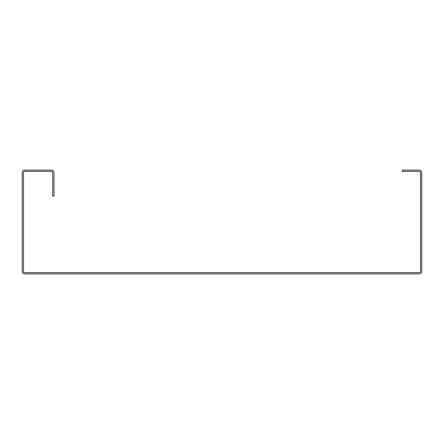 <?xml version="1.0" encoding="UTF-8"?>
<svg xmlns="http://www.w3.org/2000/svg" width="444" height="444" viewBox="0 0 444 444"><rect width="100%" height="100%" fill="white"/><g stroke="black" fill="none" stroke-linecap="round" stroke-linejoin="round"><path stroke-width="0.67" d="M22.2 271.301L22.2 172.699A2.597 2.597 0 0 1 24.797 170.102L51.393 170.102A2.597 2.597 0 0 1 53.985 172.699L53.985 196.054L52.692 196.054L52.692 172.699A1.299 1.299 0 0 0 51.393 171.401L24.797 171.401A1.299 1.299 0 0 0 23.499 172.699L23.499 271.301A1.299 1.299 0 0 0 24.797 272.599L419.203 272.599A1.299 1.299 0 0 0 420.501 271.301L420.501 172.699A1.299 1.299 0 0 0 419.203 171.401L402.342 171.401L402.342 170.102L419.203 170.102A2.597 2.597 0 0 1 421.8 172.699L421.8 271.301A2.597 2.597 0 0 1 419.203 273.898L24.797 273.898A2.597 2.597 0 0 1 22.2 271.301"/></g></svg>
